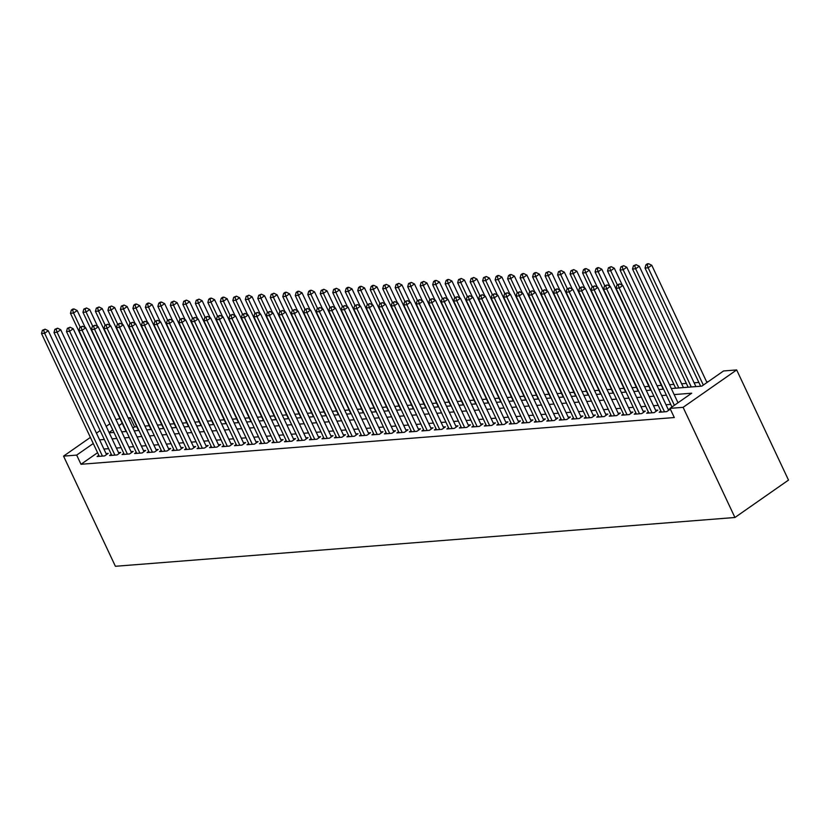 <?xml version="1.0" encoding="UTF-8"?>
<svg xmlns="http://www.w3.org/2000/svg" width="830" height="830" viewBox="0 0 830 830"><rect width="100%" height="100%" fill="white"/><g stroke="black" fill="none" stroke-linecap="round" stroke-linejoin="round"><path stroke-width="1.25" d="M671.304 388.533L701.838 386.126L723.553 370.969L736.667 369.931L788.5 480.093L734.934 517.495L115.401 566.288L63.557 456.137L76.671 455.099L80.998 464.281L674.302 417.542L669.986 408.37L691.701 393.202L674.157 394.582M115.941 419.555L119.966 418.507M128.1 417.874L130.237 417.698L128.577 418.87M136.774 426.703L134.564 426.879L130.237 417.698M708.177 381.696L706.621 381.821M698.86 382.433L694.129 382.806M686.369 383.419L681.638 383.792M673.877 384.394L669.52 384.747M661.386 385.379L657.038 385.722M648.894 386.365L644.547 386.707M636.403 387.351L632.055 387.693M623.911 388.336L619.564 388.679M611.42 389.322L607.072 389.664M598.928 390.297L594.581 390.65M586.437 391.283L582.089 391.625M573.945 392.268L569.598 392.611M561.453 393.254L557.106 393.596M548.972 394.24L544.615 394.582M536.481 395.225L532.123 395.568M523.989 396.201L519.632 396.553M511.498 397.186L507.14 397.529M499.006 398.172L494.659 398.514M486.515 399.157L482.168 399.5M474.023 400.143L469.676 400.485M461.532 401.129L457.185 401.471M449.04 402.104L444.693 402.457M436.549 403.09L432.202 403.432M424.057 404.075L419.71 404.418M411.566 405.061L407.219 405.403M399.074 406.046L394.727 406.389M386.593 407.032L382.236 407.374M374.102 408.007L369.744 408.36M361.61 408.993L357.253 409.335M349.119 409.979L344.761 410.321M336.627 410.964L332.28 411.307M324.136 411.95L319.789 412.292M311.644 412.935L307.297 413.278M299.153 413.911L294.806 414.263M286.661 414.896L282.314 415.239M274.17 415.882L269.823 416.224M261.678 416.868L257.331 417.21M249.187 417.853L244.84 418.196M236.695 418.839L232.348 419.181M224.214 419.814L219.857 420.167M211.723 420.8L207.365 421.142M199.231 421.785L194.874 422.128M186.74 422.771L182.382 423.113M174.248 423.757L169.901 424.099M161.757 424.742L157.41 425.085M149.265 425.717L144.918 426.07M660.898 411.047L659.196 412.23L666.687 411.649L670.308 409.117L668.119 409.294M648.406 412.022L646.705 413.216L654.196 412.624L657.817 410.103L655.627 410.269M635.915 413.008L634.213 414.201L641.704 413.61L645.325 411.089L643.136 411.255M623.423 413.994L621.722 415.187L629.213 414.595L632.834 412.064L630.655 412.24M610.942 414.979L609.23 416.172L616.721 415.581L620.342 413.05L618.163 413.226M598.451 415.965L596.739 417.158L604.24 416.567L607.851 414.035L605.672 414.212M585.959 416.951L584.247 418.133L591.749 417.552L595.359 415.021L593.18 415.197M573.468 417.926L571.756 419.119L579.257 418.528L582.878 416.006L580.689 416.172M560.976 418.911L559.264 420.105L566.765 419.513L570.386 416.992L568.197 417.158M548.485 419.897L546.773 421.09L554.274 420.499L557.895 417.967L555.706 418.144M535.993 420.883L534.292 422.076L541.783 421.484L545.403 418.953L543.214 419.129M523.502 421.868L521.8 423.061L529.291 422.47L532.912 419.939L530.723 420.115M511.01 422.854L509.309 424.037L516.8 423.456L520.42 420.924L518.231 421.101M498.519 423.829L496.817 425.022L504.308 424.431L507.929 421.91L505.74 422.076M486.027 424.815L484.326 426.008L491.817 425.417L495.437 422.895L493.248 423.061M473.536 425.8L471.834 426.994L479.325 426.402L482.946 423.871L480.757 424.047M461.044 426.786L459.343 427.979L466.834 427.388L470.454 424.856L468.276 425.033M448.563 427.772L446.851 428.965L454.342 428.373L457.963 425.842L455.784 426.018M436.072 428.757L434.36 429.94L441.861 429.359L445.471 426.827L443.293 427.004M423.58 429.733L421.868 430.926L429.369 430.334L432.98 427.813L430.801 427.979M411.089 430.718L409.377 431.911L416.878 431.32L420.488 428.799L418.31 428.965M398.597 431.704L396.885 432.897L404.386 432.306L408.007 429.774L405.818 429.95M386.106 432.689L384.394 433.883L391.895 433.291L395.516 430.76L393.327 430.936M373.614 433.675L371.913 434.868L379.403 434.277L383.024 431.745L380.835 431.922M361.123 434.661L359.421 435.843L366.912 435.262L370.533 432.731L368.344 432.907M348.631 435.636L346.93 436.829L354.42 436.238L358.041 433.717L355.852 433.883M336.14 436.622L334.438 437.815L341.929 437.223L345.55 434.702L343.361 434.868M323.648 437.607L321.947 438.8L329.437 438.209L333.058 435.677L330.869 435.854M311.157 438.593L309.455 439.786L316.946 439.195L320.567 436.663L318.378 436.839M298.665 439.578L296.964 440.772L304.454 440.18L308.075 437.649L305.886 437.825M286.184 440.564L284.472 441.747L291.963 441.166L295.584 438.634L293.405 438.811M273.693 441.539L271.981 442.732L279.482 442.141L283.092 439.62L280.913 439.786M261.201 442.525L259.489 443.718L266.99 443.127L270.601 440.606L268.422 440.772M248.71 443.511L246.998 444.704L254.499 444.112L258.109 441.581L255.931 441.757M236.218 444.496L234.506 445.689L242.007 445.098L245.628 442.566L243.439 442.743M223.727 445.482L222.015 446.675L229.516 446.084L233.137 443.552L230.948 443.728M211.235 446.467L209.534 447.65L217.024 447.069L220.645 444.538L218.456 444.714M198.744 447.443L197.042 448.636L204.533 448.044L208.154 445.523L205.965 445.689M186.252 448.428L184.55 449.621L192.041 449.03L195.662 446.509L193.473 446.675M173.761 449.414L172.059 450.607L179.55 450.016L183.171 447.484L180.982 447.661M161.269 450.4L159.568 451.593L167.058 451.001L170.679 448.47L168.49 448.646M148.778 451.385L147.076 452.578L154.567 451.987L158.188 449.455L155.999 449.632M136.286 452.371L134.585 453.554L142.075 452.973L145.696 450.441L143.507 450.617M123.805 453.346L122.093 454.539L129.584 453.948L133.205 451.427L131.026 451.593M111.313 454.332L109.602 455.525L117.092 454.933L120.713 452.412L118.534 452.578M134.564 426.879L132.893 428.041M670.713 404.376L665.982 404.75M658.232 405.362L653.49 405.735M645.74 406.347L641.009 406.721M633.249 407.333L628.518 407.696M620.757 408.308L616.026 408.682M608.265 409.294L603.535 409.667M595.774 410.279L591.043 410.653M583.283 411.265L578.552 411.639M570.791 412.251L566.06 412.624M558.3 413.236L553.568 413.599M545.808 414.212L541.077 414.585M533.317 415.197L528.586 415.571M520.825 416.183L516.094 416.556M508.334 417.168L503.603 417.542M495.852 418.154L491.111 418.528M483.361 419.14L478.63 419.503M470.869 420.115L466.138 420.488M458.378 421.101L453.647 421.474M445.886 422.086L441.155 422.46M433.395 423.072L428.664 423.445M420.903 424.057L416.172 424.431M408.412 425.043L403.681 425.406M395.92 426.018L391.189 426.392M383.429 427.004L378.698 427.377M370.937 427.99L366.206 428.363M358.446 428.975L353.715 429.349M345.954 429.961L341.223 430.334M333.473 430.946L328.732 431.31M320.982 431.922L316.251 432.295M308.49 432.907L303.759 433.281M295.999 433.893L291.268 434.266M283.507 434.879L278.776 435.252M271.016 435.864L266.285 436.238M258.524 436.85L253.793 437.213M246.033 437.825L241.302 438.199M233.541 438.811L228.81 439.184M221.05 439.796L216.319 440.17M208.558 440.782L203.827 441.155M196.067 441.768L191.336 442.141M183.575 442.753L178.844 443.127M171.084 443.728L166.353 444.102M158.603 444.714L153.872 445.088M146.111 445.7L141.38 446.073M133.62 446.685L128.889 447.059M121.128 447.671L116.397 448.044M108.637 448.657L103.906 449.03M97.587 452.703L80.998 464.281M98.822 455.317L97.11 456.51L104.611 455.919L108.222 453.388L106.043 453.564M669.986 408.37L683.1 407.333L734.934 517.495M683.1 407.333L736.667 369.931M109.228 432.804L113.959 432.44M121.719 431.828L126.451 431.455M134.211 430.843L138.942 430.469M146.703 429.857L151.434 429.483M159.194 428.871L163.925 428.498M171.675 427.886L176.417 427.512M184.167 426.9L188.898 426.537M196.658 425.925L201.389 425.551M209.15 424.939L213.881 424.566M221.641 423.954L226.372 423.58M234.133 422.968L238.864 422.595M246.624 421.982L251.355 421.609M259.116 420.997L263.847 420.623M271.607 420.022L276.338 419.648M284.099 419.036L288.83 418.662M296.59 418.05L301.321 417.677M309.082 417.065L313.813 416.691M321.573 416.079L326.304 415.706M334.054 415.093L338.796 414.72M346.546 414.118L351.277 413.745M359.037 413.133L363.768 412.759M371.529 412.147L376.26 411.773M384.02 411.161L388.751 410.788M396.512 410.176L401.243 409.802M409.003 409.19L413.734 408.817M421.495 408.215L426.226 407.841M433.986 407.229L438.717 406.856M446.478 406.244L451.209 405.87M458.969 405.258L463.7 404.884M471.461 404.272L476.192 403.899M483.952 403.287L488.683 402.913M496.433 402.311L501.175 401.938M508.925 401.326L513.656 400.952M521.416 400.34L526.147 399.967M533.908 399.355L538.639 398.981M546.399 398.369L551.13 397.995M558.891 397.383L563.622 397.01M571.382 396.408L576.113 396.035M583.874 395.422L588.605 395.049M596.365 394.437L601.096 394.063M608.857 393.451L613.588 393.078M621.348 392.466L626.079 392.092M633.84 391.48L638.571 391.106M646.331 390.505L651.062 390.131M658.812 389.519L663.554 389.146M122.218 423.3L118.825 425.676M112.766 429.899L109.072 432.482M109.892 423.788L106.199 426.361M100.139 430.594L96.446 433.177M90.387 437.4L63.557 456.137M93.261 443.521L76.671 455.099M666.397 395.194L661.666 395.568M653.905 396.18L649.174 396.553M641.414 397.165L636.683 397.539M628.922 398.151L624.191 398.525M616.431 399.137L611.7 399.51M603.939 400.112L599.208 400.485M591.458 401.098L586.717 401.471M578.966 402.083L574.236 402.457M566.475 403.069L561.744 403.442M553.984 404.054L549.253 404.428M541.492 405.04L536.761 405.413M529 406.015L524.269 406.389M516.509 407.001L511.778 407.374M504.018 407.987L499.287 408.36M491.526 408.972L486.795 409.346M479.035 409.958L474.304 410.331M466.543 410.943L461.812 411.317M454.052 411.919L449.321 412.292M441.56 412.904L436.829 413.278M429.079 413.89L424.338 414.263M416.587 414.876L411.856 415.249M404.096 415.861L399.365 416.235M391.604 416.847L386.873 417.22M379.113 417.822L374.382 418.196M366.621 418.808L361.89 419.181M354.13 419.793L349.399 420.167M341.638 420.779L336.907 421.152M329.147 421.764L324.416 422.138M316.655 422.75L311.924 423.124M304.164 423.725L299.433 424.099M291.672 424.711L286.941 425.085M279.181 425.697L274.45 426.07M266.7 426.682L261.958 427.056M254.208 427.668L249.477 428.041M241.717 428.654L236.986 429.027M229.225 429.629L224.494 430.002M216.734 430.614L212.003 430.988M204.242 431.6L199.511 431.974M191.751 432.586L187.02 432.959M179.259 433.571L174.528 433.945M166.768 434.557L162.037 434.93M154.276 435.532L149.545 435.906M141.785 436.518L137.054 436.891M129.293 437.503L124.562 437.877M116.802 438.489L112.071 438.863M104.321 439.475L99.579 439.848M106.52 454.581L48.244 330.734L44.623 333.266L102.422 456.095M43.648 330.195L45.1 329.178L42.403 330.288L43.648 330.195L44.623 333.266L41.5 333.515L99.299 456.334M48.244 330.734L45.1 329.178M42.403 330.288L41.5 333.515M85.2 327.528L77.19 310.524L73.58 313.045L70.457 313.294L126.067 431.486M80.199 327.113L73.58 313.045L72.604 309.974L74.046 308.968L72.801 309.061L71.349 310.078L72.604 309.974M70.457 313.294L71.349 310.078M74.046 308.968L77.19 310.524M119.012 453.595L60.735 329.749L57.114 332.28L114.914 455.11M56.139 329.209L57.592 328.203L54.894 329.313L56.139 329.209L57.114 332.28L53.992 332.529L111.791 455.359M60.735 329.749L57.592 328.203M54.894 329.313L53.992 332.529M131.503 452.62L73.227 328.773L69.606 331.295L127.405 454.124M68.631 328.224L70.073 327.217L67.386 328.327L68.631 328.224L69.606 331.295L66.483 331.544L124.282 454.373M73.227 328.773L70.073 327.217M67.386 328.327L66.483 331.544M143.995 451.634L85.718 327.788L82.097 330.309L139.897 453.139M81.122 327.238L82.564 326.232L79.867 327.342L81.122 327.238L82.097 330.309L78.975 330.558L136.774 453.388M85.718 327.788L82.564 326.232M79.867 327.342L78.975 330.558M156.486 450.649L98.21 326.802L94.589 329.334L152.388 452.153M93.614 326.263L95.056 325.246L92.358 326.356L93.614 326.263L94.589 329.334L91.466 329.572L149.265 452.402M98.21 326.802L95.056 325.246M92.358 326.356L91.466 329.572M97.691 326.543L89.681 309.538L86.071 312.059L82.948 312.308L138.558 430.5M92.69 326.128L86.071 312.059L85.096 308.988L86.538 307.982L83.84 309.092L85.096 308.988M82.948 312.308L83.84 309.092M86.538 307.982L89.681 309.538M110.183 325.568L102.173 308.553L98.552 311.084L95.429 311.323L151.05 429.515M105.171 325.142L98.552 311.084L97.587 308.013L99.029 306.996L96.332 308.106L97.587 308.013M95.429 311.323L96.332 308.106M99.029 306.996L102.173 308.553M122.674 324.582L114.665 307.567L111.044 310.098L107.921 310.347L163.541 428.529M117.663 324.167L111.044 310.098L110.068 307.027L111.521 306.011L108.823 307.121L110.068 307.027M107.921 310.347L108.823 307.121M111.521 306.011L114.665 307.567M135.166 323.596L127.156 306.581L123.535 309.113L120.412 309.362L176.033 427.543M130.154 323.181L123.535 309.113L122.56 306.042L124.012 305.035L121.315 306.135L122.56 306.042M120.412 309.362L121.315 306.135M124.012 305.035L127.156 306.581M168.978 449.663L110.691 325.817L107.08 328.348L164.88 451.167M106.105 325.277L107.547 324.26L104.85 325.37L106.105 325.277L107.08 328.348L103.958 328.587L161.757 451.416M110.691 325.817L107.547 324.26M104.85 325.37L103.958 328.587M147.657 322.611L139.648 305.606L136.027 308.127L132.904 308.376L188.524 426.558M142.646 322.196L136.027 308.127L135.051 305.056L136.504 304.05L135.249 304.143L133.806 305.16L135.051 305.056M132.904 308.376L133.806 305.16M136.504 304.05L139.648 305.606M181.459 448.677L123.182 324.831L119.572 327.362L177.361 450.192M118.597 324.291L120.039 323.275L117.341 324.385L118.597 324.291L119.572 327.362L116.449 327.611L174.238 450.431M123.182 324.831L120.039 323.275M117.341 324.385L116.449 327.611M160.138 321.625L152.139 304.62L148.518 307.142L145.395 307.39L201.016 425.583M155.137 321.21L148.518 307.142L147.543 304.07L148.995 303.064L147.74 303.158L146.298 304.174L147.543 304.07M145.395 307.39L146.298 304.174M148.995 303.064L152.139 304.62M193.95 447.692L135.674 323.845L132.053 326.377L189.852 449.206M131.088 323.306L132.53 322.299L129.833 323.41L131.088 323.306L132.053 326.377L128.93 326.626L186.729 449.455M135.674 323.845L132.53 322.299M129.833 323.41L128.93 326.626M172.63 320.639L164.631 303.635L161.01 306.156L157.887 306.405L213.507 424.597M167.629 320.224L161.01 306.156L160.034 303.085L161.487 302.079L160.232 302.182L158.789 303.189L160.034 303.085M157.887 306.405L158.789 303.189M161.487 302.079L164.631 303.635M206.442 446.716L148.165 322.87L144.544 325.391L202.344 448.221M143.569 322.32L145.022 321.314L142.324 322.424L143.569 322.32L144.544 325.391L141.422 325.64L199.221 448.47M148.165 322.87L145.022 321.314M142.324 322.424L141.422 325.64M185.121 319.664L177.122 302.649L173.501 305.181L170.378 305.419L225.988 423.611M180.12 319.239L173.501 305.181L172.526 302.11L173.978 301.093L171.281 302.203L172.526 302.11M170.378 305.419L171.281 302.203M173.978 301.093L177.122 302.649M218.933 445.731L160.657 321.884L157.036 324.406L214.835 447.235M156.061 321.335L157.513 320.328L154.816 321.438L156.061 321.335L157.036 324.406L153.913 324.655L211.712 447.484M160.657 321.884L157.513 320.328M154.816 321.438L153.913 324.655M231.425 444.745L173.148 320.899L169.528 323.43L227.327 446.25M168.552 320.359L170.005 319.343L167.307 320.453L168.552 320.359L169.528 323.43L166.405 323.669L224.204 446.499M173.148 320.899L170.005 319.343M167.307 320.453L166.405 323.669M243.916 443.76L185.64 319.913L182.019 322.445L239.818 445.264M181.044 319.374L182.496 318.357L179.799 319.467L181.044 319.374L182.019 322.445L178.896 322.683L236.695 445.513M185.64 319.913L182.496 318.357M179.799 319.467L178.896 322.683M256.408 442.774L198.131 318.928L194.511 321.459L252.31 444.289M193.535 318.388L194.988 317.371L192.29 318.481L193.535 318.388L194.511 321.459L191.388 321.708L249.187 444.527M198.131 318.928L194.988 317.371M192.29 318.481L191.388 321.708M268.899 441.788L210.623 317.942L207.002 320.473L264.801 443.303M206.027 317.402L207.479 316.396L204.782 317.506L206.027 317.402L207.002 320.473L203.879 320.722L261.678 443.552M210.623 317.942L207.479 316.396M204.782 317.506L203.879 320.722M281.391 440.813L223.114 316.967L219.494 319.488L277.293 442.317M218.518 316.417L219.971 315.41L217.273 316.521L218.518 316.417L219.494 319.488L216.371 319.737L274.17 442.566M223.114 316.967L219.971 315.41M217.273 316.521L216.371 319.737M293.882 439.827L235.606 315.981L231.985 318.502L289.784 441.332M231.01 315.431L232.452 314.425L229.765 315.535L231.01 315.431L231.985 318.502L228.862 318.751L286.661 441.581M235.606 315.981L232.452 314.425M229.765 315.535L228.862 318.751M306.374 438.842L248.097 314.995L244.477 317.527L302.276 440.346M243.501 314.456L244.943 313.439L242.246 314.549L243.501 314.456L244.477 317.527L241.354 317.765L299.153 440.595M248.097 314.995L244.943 313.439M242.246 314.549L241.354 317.765M318.865 437.856L260.589 314.01L256.968 316.541L314.767 439.361M255.993 313.47L257.435 312.454L254.737 313.564L255.993 313.47L256.968 316.541L253.845 316.78L311.644 439.61M260.589 314.01L257.435 312.454M254.737 313.564L253.845 316.78M331.357 436.87L273.07 313.024L269.46 315.556L327.259 438.385M268.484 312.485L269.926 311.468L267.229 312.578L268.484 312.485L269.46 315.556L266.337 315.805L324.136 438.624M273.07 313.024L269.926 311.468M267.229 312.578L266.337 315.805M343.838 435.885L285.562 312.038L281.951 314.57L339.74 437.4M280.976 311.499L282.418 310.493L279.72 311.603L280.976 311.499L281.951 314.57L278.828 314.819L336.617 437.649M285.562 312.038L282.418 310.493M279.72 311.603L278.828 314.819M356.329 434.91L298.053 311.063L294.432 313.584L352.231 436.414M293.467 310.513L294.909 309.507L292.212 310.617L293.467 310.513L294.432 313.584L291.309 313.833L349.108 436.663M298.053 311.063L294.909 309.507M292.212 310.617L291.309 313.833M197.613 318.679L189.614 301.663L185.993 304.195L182.87 304.444L238.48 422.626M192.612 318.264L185.993 304.195L185.017 301.124L186.47 300.107L183.772 301.217L185.017 301.124M182.87 304.444L183.772 301.217M186.47 300.107L189.614 301.663M210.104 317.693L202.105 300.678L198.484 303.209L195.361 303.458L250.971 421.64M205.103 317.278L198.484 303.209L197.509 300.138L198.951 299.132L196.264 300.232L197.509 300.138M195.361 303.458L196.264 300.232M198.951 299.132L202.105 300.678M222.596 316.707L214.597 299.703L210.976 302.224L207.853 302.473L263.463 420.654M217.595 316.292L210.976 302.224L210 299.153L211.443 298.146L210.198 298.24L208.745 299.257L210 299.153M207.853 302.473L208.745 299.257M211.443 298.146L214.597 299.703M235.087 315.722L227.088 298.717L223.467 301.238L220.344 301.487L275.954 419.679M230.086 315.307L223.467 301.238L222.492 298.167L223.934 297.161L222.689 297.254L221.237 298.271L222.492 298.167M220.344 301.487L221.237 298.271M223.934 297.161L227.088 298.717M247.579 314.736L239.569 297.731L235.959 300.252L232.836 300.502L288.446 418.694M242.578 314.321L235.959 300.252L234.983 297.182L236.426 296.175L233.728 297.285L234.983 297.182M232.836 300.502L233.728 297.285M236.426 296.175L239.569 297.731M260.07 313.761L252.061 296.746L248.45 299.277L245.327 299.516L300.937 417.708M255.069 313.335L248.45 299.277L247.475 296.206L248.917 295.19L246.22 296.3L247.475 296.206M245.327 299.516L246.22 296.3M248.917 295.19L252.061 296.746M272.562 312.775L264.552 295.76L260.931 298.292L257.808 298.541L313.429 416.722M267.55 312.36L260.931 298.292L259.966 295.221L261.409 294.204L258.711 295.314L259.966 295.221M257.808 298.541L258.711 295.314M261.409 294.204L264.552 295.76M285.053 311.79L277.044 294.775L273.423 297.306L270.3 297.555L325.92 415.737M280.042 311.375L273.423 297.306L272.458 294.235L273.9 293.229L271.202 294.328L272.458 294.235M270.3 297.555L271.202 294.328M273.9 293.229L277.044 294.775M297.545 310.804L289.535 293.799L285.914 296.32L282.791 296.569L338.412 414.751M292.534 310.389L285.914 296.32L284.939 293.249L286.392 292.243L285.147 292.336L283.694 293.353L284.939 293.249M282.791 296.569L283.694 293.353M286.392 292.243L289.535 293.799M310.036 309.818L302.027 292.814L298.406 295.335L295.283 295.584L350.903 413.776M305.025 309.403L298.406 295.335L297.431 292.264L298.883 291.257L297.628 291.351L296.186 292.368L297.431 292.264M295.283 295.584L296.186 292.368M298.883 291.257L302.027 292.814M322.528 308.833L314.518 291.828L310.897 294.349L307.774 294.598L363.395 412.79M317.517 308.418L310.897 294.349L309.922 291.278L311.375 290.272L310.119 290.376L308.677 291.382L309.922 291.278M307.774 294.598L308.677 291.382M311.375 290.272L314.518 291.828M335.009 307.857L327.01 290.842L323.389 293.374L320.266 293.613L375.886 411.805M330.008 307.432L323.389 293.374L322.413 290.303L323.866 289.286L321.169 290.396L322.413 290.303M320.266 293.613L321.169 290.396M323.866 289.286L327.01 290.842M368.821 433.924L310.545 310.078L306.924 312.599L364.723 435.428M305.948 309.528L307.401 308.521L304.703 309.632L305.948 309.528L306.924 312.599L303.801 312.848L361.6 435.677M310.545 310.078L307.401 308.521M304.703 309.632L303.801 312.848M381.312 432.938L323.036 309.092L319.415 311.624L377.214 434.443M318.44 308.553L319.892 307.536L317.195 308.646L318.44 308.553L319.415 311.624L316.292 311.862L374.091 434.692M323.036 309.092L319.892 307.536M317.195 308.646L316.292 311.862M393.804 431.953L335.528 308.106L331.907 310.638L389.706 433.457M330.931 307.567L332.384 306.55L329.686 307.66L330.931 307.567L331.907 310.638L328.784 310.877L386.583 433.706M335.528 308.106L332.384 306.55M329.686 307.66L328.784 310.877M406.295 430.967L348.019 307.121L344.398 309.652L402.197 432.482M343.423 306.581L344.875 305.565L342.178 306.675L343.423 306.581L344.398 309.652L341.275 309.901L399.074 432.721M348.019 307.121L344.875 305.565M342.178 306.675L341.275 309.901M347.5 306.872L339.501 289.857L335.88 292.388L332.757 292.637L388.367 410.819M342.5 306.457L335.88 292.388L334.905 289.317L336.358 288.3L333.66 289.411L334.905 289.317M332.757 292.637L333.66 289.411M336.358 288.3L339.501 289.857M359.992 305.886L351.993 288.871L348.372 291.403L345.249 291.652L400.859 409.833M354.991 305.471L348.372 291.403L347.397 288.332L348.849 287.325L347.594 287.419L346.151 288.425L347.397 288.332M345.249 291.652L346.151 288.425M348.849 287.325L351.993 288.871M372.483 304.901L364.484 287.896L360.863 290.417L357.74 290.666L413.35 408.848M367.483 304.486L360.863 290.417L359.888 287.346L361.341 286.34L360.085 286.433L358.643 287.45L359.888 287.346M357.74 290.666L358.643 287.45M361.341 286.34L364.484 287.896M384.975 303.915L376.976 286.91L373.355 289.431L370.232 289.68L425.842 407.872M379.974 303.5L373.355 289.431L372.38 286.36L373.822 285.354L372.577 285.447L371.135 286.464L372.38 286.36M370.232 289.68L371.135 286.464M373.822 285.354L376.976 286.91M418.787 429.982L360.511 306.135L356.89 308.667L414.689 431.496M355.914 305.596L357.367 304.589L354.669 305.699L355.914 305.596L356.89 308.667L353.767 308.916L411.566 431.745M360.511 306.135L357.367 304.589M354.669 305.699L353.767 308.916M397.466 302.929L389.467 285.925L385.846 288.446L382.723 288.695L438.333 406.887M392.466 302.514L385.846 288.446L384.871 285.375L386.313 284.368L383.616 285.479L384.871 285.375M382.723 288.695L383.616 285.479M386.313 284.368L389.467 285.925M431.278 429.006L373.002 305.16L369.381 307.681L427.18 430.511M368.406 304.61L369.858 303.604L367.161 304.714L368.406 304.61L369.381 307.681L366.258 307.93L424.057 430.76M373.002 305.16L369.858 303.604M367.161 304.714L366.258 307.93M409.958 301.954L401.948 284.939L398.338 287.471L395.215 287.709L450.825 405.901M404.957 301.529L398.338 287.471L397.363 284.4L398.805 283.383L396.107 284.493L397.363 284.4M395.215 287.709L396.107 284.493M398.805 283.383L401.948 284.939M443.77 428.021L385.494 304.174L381.873 306.695L439.672 429.525M380.897 303.624L382.35 302.618L379.652 303.728L380.897 303.624L381.873 306.695L378.75 306.944L436.549 429.774M385.494 304.174L382.35 302.618M379.652 303.728L378.75 306.944M422.449 300.968L414.44 283.953L410.829 286.485L407.706 286.734L463.316 404.916M417.449 300.553L410.829 286.485L409.854 283.414L411.296 282.397L408.599 283.507L409.854 283.414M407.706 286.734L408.599 283.507M411.296 282.397L414.44 283.953M456.261 427.035L397.985 303.189L394.364 305.72L452.163 428.539M393.389 302.649L394.831 301.632L392.144 302.743L393.389 302.649L394.364 305.72L391.241 305.959L449.04 428.788M397.985 303.189L394.831 301.632M392.144 302.743L391.241 305.959M434.941 299.983L426.931 282.968L423.31 285.499L420.198 285.748L475.808 403.93M429.93 299.568L423.31 285.499L422.346 282.428L423.788 281.422L421.09 282.522L422.346 282.428M420.198 285.748L421.09 282.522M423.788 281.422L426.931 282.968M468.753 426.049L410.477 302.203L406.856 304.735L464.655 427.554M405.88 301.663L407.323 300.647L404.625 301.757L405.88 301.663L406.856 304.735L403.733 304.973L461.532 427.803M410.477 302.203L407.323 300.647M404.625 301.757L403.733 304.973M447.432 298.997L439.423 281.993L435.802 284.514L432.679 284.763L488.299 402.944M442.421 298.582L435.802 284.514L434.837 281.443L436.279 280.436L435.034 280.53L433.582 281.546L434.837 281.443M432.679 284.763L433.582 281.546M436.279 280.436L439.423 281.993M481.244 425.064L422.968 301.217L419.347 303.749L477.146 426.579M418.372 300.678L419.814 299.661L417.117 300.771L418.372 300.678L419.347 303.749L416.224 303.998L474.023 426.817M422.968 301.217L419.814 299.661M417.117 300.771L416.224 303.998M459.924 298.012L451.914 281.007L448.293 283.528L445.171 283.777L500.791 401.969M454.913 297.596L448.293 283.528L447.318 280.457L448.771 279.451L447.526 279.544L446.073 280.561L447.318 280.457M445.171 283.777L446.073 280.561M448.771 279.451L451.914 281.007M493.736 424.078L435.449 300.232L431.839 302.763L489.638 425.593M430.863 299.692L432.306 298.686L429.608 299.786L430.863 299.692L431.839 302.763L428.716 303.012L486.515 425.842M435.449 300.232L432.306 298.686M429.608 299.786L428.716 303.012M472.415 297.026L464.406 280.021L460.785 282.542L457.662 282.791L513.282 400.983M467.404 296.611L460.785 282.542L459.81 279.471L461.262 278.465L458.565 279.575L459.81 279.471M457.662 282.791L458.565 279.575M461.262 278.465L464.406 280.021M506.227 423.103L447.941 299.257L444.33 301.778L502.119 424.607M443.355 298.707L444.797 297.7L442.1 298.81L443.355 298.707L444.33 301.778L441.207 302.027L498.996 424.856M447.941 299.257L444.797 297.7M442.1 298.81L441.207 302.027M484.907 296.051L476.897 279.036L473.276 281.567L470.154 281.806L525.774 399.998M479.896 295.625L473.276 281.567L472.301 278.496L473.754 277.479L471.056 278.589L472.301 278.496M470.154 281.806L471.056 278.589M473.754 277.479L476.897 279.036M518.709 422.117L460.432 298.271L456.811 300.792L514.61 423.622M455.846 297.721L457.289 296.715L454.591 297.825L455.846 297.721L456.811 300.792L453.688 301.041L511.488 423.871M460.432 298.271L457.289 296.715M454.591 297.825L453.688 301.041M497.388 295.065L489.389 278.05L485.768 280.582L482.645 280.831L538.265 399.012M492.387 294.65L485.768 280.582L484.793 277.511L486.245 276.494L483.548 277.604L484.793 277.511M482.645 280.831L483.548 277.604M486.245 276.494L489.389 278.05M531.2 421.132L472.924 297.285L469.303 299.817L527.102 422.636M468.328 296.746L469.78 295.729L467.083 296.839L468.328 296.746L469.303 299.817L466.18 300.055L523.979 422.885M472.924 297.285L469.78 295.729M467.083 296.839L466.18 300.055M509.879 294.079L501.88 277.064L498.259 279.596L495.137 279.845L550.757 398.026M504.879 293.664L498.259 279.596L497.284 276.525L498.737 275.519L497.481 275.612L496.039 276.618L497.284 276.525M495.137 279.845L496.039 276.618M498.737 275.519L501.88 277.064M543.692 420.146L485.415 296.3L481.794 298.831L539.593 421.65M480.819 295.76L482.272 294.743L479.574 295.854L480.819 295.76L481.794 298.831L478.671 299.07L536.471 421.899M485.415 296.3L482.272 294.743M479.574 295.854L478.671 299.07M522.371 293.094L514.372 276.089L510.751 278.61L507.628 278.859L563.238 397.041M517.37 292.679L510.751 278.61L509.776 275.539L511.228 274.533L509.973 274.626L508.531 275.643L509.776 275.539M507.628 278.859L508.531 275.643M511.228 274.533L514.372 276.089M556.183 419.16L497.907 295.314L494.286 297.846L552.085 420.675M493.311 294.775L494.763 293.758L492.065 294.868L493.311 294.775L494.286 297.846L491.163 298.095L548.962 420.914M497.907 295.314L494.763 293.758M492.065 294.868L491.163 298.095M534.862 292.108L526.863 275.104L523.242 277.625L520.12 277.874L575.73 396.066M529.862 291.693L523.242 277.625L522.267 274.554L523.72 273.547L522.464 273.641L521.022 274.657L522.267 274.554M520.12 277.874L521.022 274.657M523.72 273.547L526.863 275.104M568.675 418.175L510.398 294.328L506.777 296.86L564.576 419.69M505.802 293.789L507.255 292.783L504.557 293.882L505.802 293.789L506.777 296.86L503.654 297.109L561.453 419.939M510.398 294.328L507.255 292.783M504.557 293.882L503.654 297.109M547.354 291.123L539.355 274.118L535.734 276.639L532.611 276.888L588.221 395.08M542.353 290.708L535.734 276.639L534.759 273.568L536.201 272.562L534.956 272.665L533.514 273.672L534.759 273.568M532.611 276.888L533.514 273.672M536.201 272.562L539.355 274.118M581.166 417.2L522.89 293.353L519.269 295.874L577.068 418.704M518.293 292.803L519.746 291.797L517.049 292.907L518.293 292.803L519.269 295.874L516.146 296.123L573.945 418.953M522.89 293.353L519.746 291.797M517.049 292.907L516.146 296.123M559.845 290.147L551.846 273.132L548.225 275.664L545.103 275.902L600.713 394.094M554.845 289.722L548.225 275.664L547.25 272.593L548.692 271.576L545.995 272.686L547.25 272.593M545.103 275.902L545.995 272.686M548.692 271.576L551.846 273.132M593.658 416.214L535.381 292.368L531.76 294.889L589.559 417.718M530.785 291.818L532.238 290.811L529.54 291.921L530.785 291.818L531.76 294.889L528.637 295.138L586.437 417.967M535.381 292.368L532.238 290.811M529.54 291.921L528.637 295.138M572.337 289.162L564.327 272.147L560.717 274.678L557.594 274.927L613.204 393.109M567.336 288.747L560.717 274.678L559.742 271.607L561.184 270.59L558.486 271.701L559.742 271.607M557.594 274.927L558.486 271.701M561.184 270.59L564.327 272.147M606.149 415.228L547.873 291.382L544.252 293.913L602.051 416.733M543.277 290.842L544.729 289.826L542.032 290.936L543.277 290.842L544.252 293.913L541.129 294.152L598.928 416.982M547.873 291.382L544.729 289.826M542.032 290.936L541.129 294.152M584.828 288.176L576.819 271.161L573.208 273.693L570.086 273.942L625.696 392.123M579.828 287.761L573.208 273.693L572.233 270.621L573.675 269.615L570.978 270.715L572.233 270.621M570.086 273.942L570.978 270.715M573.675 269.615L576.819 271.161M618.64 414.243L560.364 290.396L556.743 292.928L614.542 415.747M555.768 289.857L557.21 288.84L554.523 289.95L555.768 289.857L556.743 292.928L553.62 293.166L611.42 415.996M560.364 290.396L557.21 288.84M554.523 289.95L553.62 293.166M597.32 287.19L589.31 270.186L585.7 272.707L582.577 272.956L638.187 391.138M592.309 286.775L585.7 272.707L584.725 269.636L586.167 268.63L584.922 268.723L583.469 269.74L584.725 269.636M582.577 272.956L583.469 269.74M586.167 268.63L589.31 270.186M631.132 413.257L572.856 289.411L569.235 291.942L627.034 414.772M568.26 288.871L569.702 287.854L567.004 288.964L568.26 288.871L569.235 291.942L566.112 292.191L623.911 415.01M572.856 289.411L569.702 287.854M567.004 288.964L566.112 292.191M609.811 286.205L601.802 269.2L598.181 271.721L595.058 271.97L650.678 390.162M604.8 285.79L598.181 271.721L597.216 268.65L598.658 267.644L597.413 267.737L595.961 268.754L597.216 268.65M595.058 271.97L595.961 268.754M598.658 267.644L601.802 269.2M643.624 412.271L585.347 288.425L581.726 290.957L639.525 413.786M580.751 287.886L582.193 286.879L579.496 287.979L580.751 287.886L581.726 290.957L578.603 291.206L636.403 414.025M585.347 288.425L582.193 286.879M579.496 287.979L578.603 291.206M622.303 285.219L614.293 268.214L610.673 270.736L607.55 270.985L663.17 389.177M617.292 284.804L610.673 270.736L609.697 267.665L611.15 266.658L608.452 267.768L609.697 267.665M607.55 270.985L608.452 267.768M611.15 266.658L614.293 268.214M656.115 411.296L597.828 287.45L594.218 289.971L652.017 412.801M593.242 286.9L594.685 285.894L591.987 287.004L593.242 286.9L594.218 289.971L591.095 290.22L648.894 413.05M597.828 287.45L594.685 285.894M591.987 287.004L591.095 290.22M683.422 387.579L626.785 267.229L623.164 269.76L620.041 269.999L675.662 388.191M678.784 387.942L623.164 269.76L622.189 266.689L623.641 265.673L620.944 266.783L622.189 266.689M620.041 269.999L620.944 266.783M623.641 265.673L626.785 267.229M668.607 410.311L610.32 286.464L606.709 288.985L664.498 411.815M605.734 285.914L607.176 284.908L604.479 286.018L605.734 285.914L606.709 288.985L603.586 289.234L661.375 412.064M610.32 286.464L607.176 284.908M604.479 286.018L603.586 289.234M695.913 386.593L639.276 266.243L635.655 268.775L632.533 269.024L688.153 387.205M691.276 386.956L635.655 268.775L634.68 265.704L636.133 264.687L633.435 265.797L634.68 265.704M632.533 269.024L633.435 265.797M636.133 264.687L639.276 266.243M678.006 402.768L622.811 285.479L619.19 288.01L674.385 405.289M618.226 284.939L619.668 283.922L616.97 285.032L618.226 284.939L619.19 288.01L616.078 288.249L671.947 406.99M622.811 285.479L619.668 283.922M616.97 285.032L616.078 288.249M706.963 382.547L651.768 265.258L648.147 267.789L645.024 268.038L700.645 386.22M703.342 385.079L648.147 267.789L647.172 264.718L648.624 263.712L647.369 263.805L645.927 264.812L647.172 264.718M645.024 268.038L645.927 264.812M648.624 263.712L651.768 265.258"/></g></svg>
